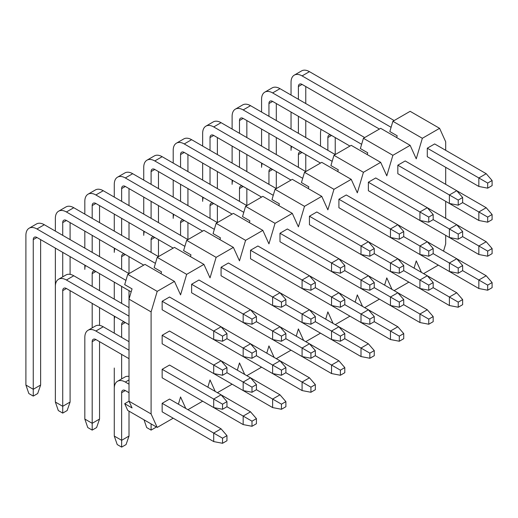 <?xml version="1.0" encoding="UTF-8"?>
<svg xmlns="http://www.w3.org/2000/svg" width="518" height="518" viewBox="0 0 518 518"><rect width="100%" height="100%" fill="white"/><g stroke="black" fill="none" stroke-linecap="round" stroke-linejoin="round"><path stroke-width="0.78" d="M226.962 338.688L226.962 333.586L222.546 336.137L222.546 341.239L226.962 338.688L243.169 348.044L252.001 353.146L252.001 358.249L256.423 355.698L256.423 350.595L252.001 353.146M222.546 341.239L213.707 339.536L213.707 331.034L222.546 336.137M315.339 384.609L310.923 387.16L310.923 392.268L315.339 389.717L315.339 384.609L309.447 377.81L221.069 326.78L226.962 333.586M221.069 326.78L213.707 331.034L162.153 301.269L169.516 297.015L221.069 326.78M129.008 256.624L129.008 273.627L44.315 224.728L36.946 228.982L125.958 280.374M36.946 228.982A15.624 9.02 -120 0 0 29.137 228.211A15.624 9.02 -120 0 0 25.9 235.36L25.9 385.036L33.262 389.29L33.262 239.614A5.206 3.004 60 0 1 34.343 237.231A5.206 3.004 60 0 1 36.946 237.49L131.164 291.887L95.869 271.503L92.185 273.634A5.206 3.004 60 0 1 93.266 271.244A5.206 3.004 60 0 1 95.869 271.503M162.153 301.269L162.153 309.77L213.707 339.536M40.631 239.614L40.631 385.036L33.262 389.29L33.262 396.095L28.846 393.544L25.9 385.036M29.137 228.211L36.5 223.957A15.624 9.02 60 0 1 44.315 224.728M40.631 385.036L37.684 393.544L33.262 396.095M256.423 321.678L256.423 316.576L252.001 319.127L252.001 324.229L256.423 321.678L281.462 336.137L281.462 341.239L285.884 338.688L285.884 333.586L281.462 336.137M252.001 324.229L243.169 322.533L243.169 314.025L252.001 319.127M344.8 367.605L340.384 370.156L340.384 375.259L344.8 372.707L344.8 367.605L338.908 360.8L250.531 309.777L256.423 316.576M250.531 309.77L243.169 314.025L191.608 284.259L198.977 280.011L250.531 309.77M158.469 239.614L158.469 256.624L73.77 207.724L66.408 211.972L155.419 263.364M66.408 211.972A15.624 9.02 -120 0 0 58.592 211.202A15.624 9.02 -120 0 0 55.361 218.35L55.361 231.112M55.361 248.116L55.361 368.026M62.723 276.852L62.723 252.37M62.723 235.36L62.723 222.604A5.206 3.004 60 0 1 63.805 220.221A5.206 3.004 60 0 1 66.408 220.48L143.739 265.125L125.324 254.493L121.646 256.624A5.206 3.004 60 0 1 122.721 254.241A5.206 3.004 60 0 1 125.324 254.493M191.608 284.259L191.608 292.767L243.169 322.533M70.092 222.604L70.092 239.614M70.092 256.624L70.092 274.359M58.592 211.202L65.961 206.947A15.624 9.02 60 0 1 73.77 207.724M285.884 304.668L285.884 299.566L281.462 302.117L281.462 307.219L285.884 304.668L310.923 319.127L310.923 324.229L315.339 321.678L315.339 316.576L310.923 319.127M281.462 307.219L272.623 305.523L272.623 297.015L281.462 302.117M374.261 350.595L369.839 353.146L369.839 358.249L374.261 355.698L374.261 350.595L368.369 343.79L279.992 292.767L285.884 299.566M279.992 292.767L272.623 297.015L221.069 267.249L228.438 263.002L279.992 292.767M187.93 222.604L187.93 239.614L103.231 190.715L95.869 194.969L184.881 246.354M95.869 194.969A15.624 9.02 -120 0 0 88.054 194.192A15.624 9.02 -120 0 0 84.822 201.347L84.822 214.102M84.822 231.112L84.822 248.116M84.822 265.125L84.822 269.379A15.624 9.02 -120 0 1 85.451 265.488M84.822 385.036L84.822 351.023M92.185 252.37L92.185 235.36M92.185 218.35L92.185 205.594A5.206 3.004 60 0 1 93.266 203.211A5.206 3.004 60 0 1 95.869 203.47L173.2 248.116L154.785 237.49L151.101 239.614A5.206 3.004 60 0 1 152.182 237.231A5.206 3.004 60 0 1 154.785 237.49M221.069 267.249L221.069 275.757L272.623 305.523M99.547 205.594L99.547 222.604M99.547 239.614L99.547 256.624M88.054 194.192L95.422 189.938A15.624 9.02 60 0 1 103.231 190.715M315.339 287.665L315.339 282.563L310.923 285.114L310.923 290.216L315.339 287.665L331.546 297.015L340.384 302.117L340.384 307.219L344.8 304.668L344.8 299.566L340.384 302.117M310.923 290.216L302.085 288.513L302.085 280.011L310.923 285.114M403.723 333.586L399.3 336.137L399.3 341.239L403.723 338.688L403.723 333.586L397.83 326.78L309.453 275.757L315.339 282.563M309.447 275.757L302.085 280.011L250.531 250.246L257.893 245.992L309.447 275.757M217.385 205.594L217.385 222.604L132.692 173.705L125.324 177.959L214.335 229.351M125.324 177.959A15.624 9.02 -120 0 0 117.515 177.182A15.624 9.02 -120 0 0 114.277 184.337L114.277 197.093M114.277 214.102L114.277 231.112M114.277 248.116L114.277 252.37A15.624 9.02 -120 0 1 114.912 248.485M114.277 282.135L114.277 299.145L114.277 282.135M114.277 316.155L114.277 333.158L114.277 316.155M121.646 235.36L121.646 218.35M121.646 201.347L121.646 188.591A5.206 3.004 60 0 1 122.721 186.202A5.206 3.004 60 0 1 125.324 186.461L202.661 231.112L184.246 220.48L180.562 222.604A5.206 3.004 60 0 1 181.643 220.221A5.206 3.004 60 0 1 184.246 220.48M250.531 250.246L250.531 258.747L302.085 288.513M129.008 188.591L129.008 205.594M129.008 222.604L129.008 239.614M117.515 177.182L124.877 172.934A15.624 9.02 60 0 1 132.692 173.705M344.8 270.655L344.8 265.553L340.384 268.104L340.384 273.206L344.8 270.655L361.007 280.011L369.839 285.114L369.839 290.216L374.261 287.665L374.261 282.563L369.839 285.114M340.384 273.206L331.546 271.503L331.546 263.002L340.384 268.104M433.177 316.576L428.762 319.127L428.762 324.229L433.177 321.678L433.177 316.576L427.292 309.777L338.908 258.747L344.8 265.553M338.908 258.747L331.546 263.002L279.992 233.236L287.354 228.982L338.908 258.747M246.846 188.591L246.846 205.594L162.153 156.695L154.785 160.949L243.797 212.341M154.785 160.949A15.624 9.02 -120 0 0 146.976 160.179A15.624 9.02 -120 0 0 143.739 167.327L143.739 180.083M143.739 197.093L143.739 214.102M143.739 231.112L143.739 235.36A15.624 9.02 -120 0 1 144.373 231.475M151.101 218.35L151.101 201.347M151.101 184.337L151.101 171.581A5.206 3.004 60 0 1 152.182 169.198A5.206 3.004 60 0 1 154.785 169.451L232.116 214.102L213.707 203.47L210.023 205.594A5.206 3.004 60 0 1 211.104 203.211A5.206 3.004 60 0 1 213.707 203.47M279.992 233.236L279.992 241.738L331.546 271.503M158.469 171.581L158.469 188.591M158.469 205.594L158.469 222.604M146.976 160.179L154.338 155.924A15.624 9.02 60 0 1 162.153 156.695M374.261 253.645L374.261 248.543L369.839 251.094L369.839 256.196L374.261 253.645L399.3 268.104L399.3 273.206L403.723 270.655L403.723 265.553L399.3 268.104M369.839 256.196L361.007 254.493L361.007 245.992L369.839 251.094M462.639 299.572L458.223 302.123L458.223 307.226L462.639 304.675L462.639 299.572L456.746 292.767L368.369 241.738L374.261 248.543M368.369 241.738L361.007 245.992L309.447 216.226L316.815 211.972L368.369 241.738M276.308 171.581L276.308 188.591L191.608 139.692L184.246 143.939L273.258 195.331M184.246 143.939A15.624 9.02 -120 0 0 176.437 143.169A15.624 9.02 -120 0 0 173.2 150.317L173.2 163.073M173.2 180.083L173.2 197.093M173.2 214.102L173.2 218.356A15.624 9.02 -120 0 1 173.828 214.465M180.562 201.347L180.562 184.337M180.562 167.327L180.562 154.571A5.206 3.004 60 0 1 181.643 152.188A5.206 3.004 60 0 1 184.246 152.447L261.577 197.093L243.169 186.461L239.484 188.591A5.206 3.004 60 0 1 240.559 186.202A5.206 3.004 60 0 1 243.169 186.461M309.447 216.226L309.447 224.734L361.007 254.493M187.93 154.571L187.93 171.581M187.93 188.591L187.93 205.594M176.437 143.169L183.799 138.915A15.624 9.02 60 0 1 191.608 139.692M403.723 236.635L403.723 231.533L399.3 234.084L399.3 239.186L403.723 236.635L428.762 251.094L428.762 256.196L433.177 253.645L433.177 248.543L428.762 251.094M399.3 239.186L390.462 237.49L390.462 228.982L399.3 234.084M390.462 237.49L338.908 207.724L338.908 199.216L390.462 228.982L397.83 224.728L403.723 231.533M397.83 224.728L346.277 194.969L338.908 199.216M305.769 154.571L305.769 171.581L221.069 122.682L213.707 126.929L302.719 178.321M213.707 126.929A15.624 9.02 -120 0 0 205.892 126.159A15.624 9.02 -120 0 0 202.661 133.314L202.661 146.07M202.661 163.073L202.661 180.083M202.661 197.093L202.661 201.347A15.624 9.02 -120 0 1 203.289 197.455M210.023 184.337L210.023 167.327M210.023 150.317L210.023 137.561A5.206 3.004 60 0 1 211.104 135.179A5.206 3.004 60 0 1 213.707 135.438L291.038 180.083L272.623 169.457L268.946 171.581A5.206 3.004 60 0 1 270.02 169.198A5.206 3.004 60 0 1 272.623 169.457M217.385 137.561L217.385 154.571M217.385 171.581L217.385 188.591M205.892 126.159L213.261 121.905A15.624 9.02 60 0 1 221.069 122.682M433.177 219.626L433.177 214.523L428.762 217.074L428.762 222.177L433.177 219.626L458.223 234.084L458.223 239.186L462.639 236.635L462.639 231.533L458.223 234.084M428.762 222.177L419.923 220.48L419.923 211.972L428.762 217.074M492.1 248.543L487.684 251.094L487.684 256.196L492.1 253.645L492.1 248.543L486.208 241.738L427.292 207.724L433.177 214.523M427.292 207.724L419.923 211.972L368.369 182.213L375.731 177.959L427.292 207.724M335.224 154.571L250.531 105.672L243.169 109.926L332.174 161.312M243.169 109.926A15.624 9.02 -120 0 0 235.353 109.149A15.624 9.02 -120 0 0 232.116 116.304L232.116 129.06M232.116 146.07L232.116 163.073M232.116 180.083L232.116 184.337A15.624 9.02 -120 0 1 232.75 180.452M239.484 167.327L239.484 150.317M239.484 133.314L239.484 120.552A5.206 3.004 60 0 1 240.559 118.169A5.206 3.004 60 0 1 243.169 118.428L320.5 163.073L302.085 152.447L298.4 154.571A5.206 3.004 60 0 1 299.482 152.188A5.206 3.004 60 0 1 302.085 152.447M368.369 182.213L368.369 190.715L419.923 220.48M246.846 120.552L246.846 137.561M246.846 154.571L246.846 171.581M235.353 109.149L242.722 104.901A15.624 9.02 60 0 1 250.531 105.672M462.639 202.622L462.639 197.52L458.223 200.071L458.223 205.173L462.639 202.622L478.846 211.972L487.684 217.081L487.684 222.183L492.1 219.632L492.1 214.53L487.684 217.081M458.223 205.173L449.384 203.47L449.384 194.969L458.223 200.071M492.1 214.53L486.208 207.724L456.746 190.715L462.639 197.52M456.746 190.715L449.384 194.969L397.83 165.203L405.193 160.949L456.746 190.715M364.685 137.561L279.992 88.662L272.623 92.916L361.635 144.308M272.623 92.916A15.624 9.02 -120 0 0 264.815 92.139A15.624 9.02 -120 0 0 261.577 99.294L261.577 112.05M261.577 129.06L261.577 146.07M261.577 163.073L261.577 167.327A15.624 9.02 -120 0 1 262.212 163.442M268.946 150.317L268.946 133.314M268.946 116.304L268.946 103.548A5.206 3.004 60 0 1 270.02 101.165A5.206 3.004 60 0 1 272.623 101.418L349.954 146.07L331.546 135.438L327.862 137.561A5.206 3.004 60 0 1 328.943 135.179A5.206 3.004 60 0 1 331.546 135.438M397.83 165.203L397.83 173.705L449.384 203.47M276.308 103.548L276.308 120.552M276.308 137.561L276.308 154.571M264.815 92.139L272.177 87.892A15.624 9.02 60 0 1 279.992 88.662M492.1 185.612L492.1 180.51L487.684 183.061L487.684 188.163L492.1 185.612M487.684 188.163L478.846 186.461L478.846 177.959L487.684 183.061M478.846 186.461L427.292 156.695L427.292 148.193L478.846 177.959L486.208 173.705L492.1 180.51M486.208 173.705L434.654 143.939L427.292 148.193M394.146 120.552L309.447 71.652L302.085 75.906L391.096 127.298M302.085 75.906A15.624 9.02 -120 0 0 294.276 75.136A15.624 9.02 -120 0 0 291.038 82.284L291.038 95.04M291.038 112.05L291.038 129.06M291.038 146.07L291.038 150.317A15.624 9.02 -120 0 1 291.666 146.432M298.4 133.314L298.4 116.304M298.4 99.294L298.4 86.538A5.206 3.004 60 0 1 299.482 84.156A5.206 3.004 60 0 1 302.085 84.415L379.416 129.06M305.769 86.538L305.769 103.548M305.769 120.552L305.769 137.561M294.276 75.136L301.638 70.882A15.624 9.02 60 0 1 309.447 71.652M226.962 372.707L226.962 367.605L222.546 370.156L222.546 375.259L226.962 372.707L243.169 382.057L252.001 387.16L252.001 392.262L256.423 389.711L256.423 384.609L252.001 387.16M222.546 375.259L213.707 373.556L213.707 365.054L222.546 370.156M285.884 401.618L281.462 404.17L281.462 409.272L285.884 406.721L285.884 401.618L279.992 394.82L221.069 360.8L226.962 367.605M221.069 360.8L213.707 365.054L162.153 335.288L169.516 331.034L221.069 360.8M129.008 307.647L73.77 275.757L66.408 280.011L129.008 316.155M66.408 280.011A15.624 9.02 -120 0 0 58.592 279.234A15.624 9.02 -120 0 0 55.361 286.389L55.361 402.046L62.723 406.3L62.723 290.637A5.206 3.004 60 0 1 63.805 288.254A5.206 3.004 60 0 1 66.408 288.513L129.008 324.656L125.324 322.533L121.646 324.656A5.206 3.004 60 0 1 122.721 322.274A5.206 3.004 60 0 1 125.324 322.533M162.153 335.288L162.153 343.79L213.707 373.556M70.092 290.637L70.092 402.046L62.723 406.3L62.723 413.099L58.307 410.547L55.361 402.046M58.592 279.234L65.961 274.98A15.624 9.02 60 0 1 73.77 275.757M70.092 402.046L67.146 410.547L62.723 413.099M252.001 358.249L243.169 356.546L243.169 348.044L250.531 343.79L256.423 350.595M92.185 327.875L92.185 303.393M92.185 286.389L92.185 273.634M191.608 326.78L243.169 356.546M99.547 273.634L99.547 290.637M99.547 307.647L99.547 325.388M281.462 341.239L272.623 339.536L272.623 331.034L279.992 326.78L285.884 333.586M114.277 402.046L114.277 368.026M121.646 303.393L121.646 286.389M121.646 269.379L121.646 256.624M221.069 309.77L272.623 339.536M129.008 290.637L129.008 299.145L132.058 288.876L124.696 284.628L127.745 274.359L157.207 291.369L151.101 311.901L129.008 299.145L129.008 401.197L151.101 413.953L157.207 427.434L173.2 418.201M310.923 324.229L302.085 322.533L302.085 314.025L309.447 309.77L315.339 316.576M151.101 252.37L151.101 239.614M250.531 292.767L302.085 322.533M340.384 307.219L331.546 305.523L331.546 297.015L338.908 292.767L344.8 299.566M180.562 235.36L180.562 222.604M279.992 275.757L331.546 305.523M369.839 290.216L361.007 288.513L361.007 280.011L368.369 275.757L374.261 282.563M210.023 218.35L210.023 205.594M309.447 258.747L361.007 288.513M399.3 273.206L390.462 271.503L390.462 263.002L397.83 258.747L403.723 265.553M239.484 201.347L239.484 188.591M338.908 241.738L390.462 271.503M428.762 256.196L419.923 254.493L419.923 245.992L427.292 241.738L433.177 248.543M492.1 282.563L487.684 285.114L487.684 290.216L492.1 287.665L492.1 282.563L486.208 275.757L397.83 224.734M268.946 184.337L268.946 171.581M368.369 224.734L419.923 254.493M458.223 239.186L449.384 237.49L449.384 228.982L456.746 224.734L462.639 231.533M298.4 167.327L298.4 154.571M397.83 207.724L449.384 237.49M487.684 222.183L478.846 220.48L478.846 211.972L486.208 207.724M321.128 129.422A15.624 9.02 -120 0 0 320.5 133.314L320.5 146.07M327.862 150.317L327.862 137.561M427.292 190.715L478.846 220.48M335.23 137.561L335.23 154.571M226.962 406.721L226.962 401.618L222.546 404.17L222.546 409.272L226.962 406.721L243.169 416.077L252.001 421.179L252.001 426.282L256.423 423.73L256.423 418.628L252.001 421.179M222.546 409.272L213.707 407.575L213.707 399.067L222.546 404.17M256.423 418.628L250.531 411.823L221.069 394.82L226.962 401.618M221.069 394.813L213.707 399.067L162.153 369.302L169.516 365.054L221.069 394.813M129.008 341.666L103.231 326.78L95.869 331.034L129.008 350.168M95.869 331.034A15.624 9.02 -120 0 0 88.054 330.264A15.624 9.02 -120 0 0 84.822 337.412L84.822 419.056L92.185 423.31L92.185 341.666A5.206 3.004 60 0 1 93.266 339.284A5.206 3.004 60 0 1 95.869 339.536L129.008 358.676M162.153 369.302L162.153 377.81L213.707 407.575M99.547 341.666L99.547 419.056L92.185 423.31L92.185 430.108L87.769 427.557L84.822 419.056M88.054 330.264L95.422 326.01A15.624 9.02 60 0 1 103.231 326.78M99.547 419.056L96.601 427.557L92.185 430.108M252.001 392.262L243.169 390.566L243.169 382.057L250.531 377.81L256.423 384.609M114.912 316.517A15.624 9.02 -120 0 0 114.277 320.402L114.277 333.158M121.646 378.904L121.646 354.422M121.646 337.412L121.646 324.656M191.608 360.8L243.169 390.566M285.884 372.707L285.884 367.605L281.462 370.156L281.462 375.259L285.884 372.707L310.923 387.16M281.462 375.259L272.623 373.556L272.623 365.054L281.462 370.156M256.423 355.698L272.623 365.054L279.992 360.8L285.884 367.605M221.069 343.79L272.623 373.556M315.339 355.698L315.339 350.595L310.923 353.146L310.923 358.249L315.339 355.698L340.384 370.156M310.923 358.249L302.085 356.546L302.085 348.044L310.923 353.146M285.884 338.688L302.085 348.044L309.447 343.79L315.339 350.595M250.531 326.78L302.085 356.546M344.8 338.688L344.8 333.586L340.384 336.137L340.384 341.239L344.8 338.688L369.839 353.146M340.384 341.239L331.546 339.536L331.546 331.034L340.384 336.137M315.339 321.678L331.546 331.034L338.908 326.78L344.8 333.586M279.992 309.777L331.546 339.536M374.261 321.678L374.261 316.576L369.839 319.127L369.839 324.229L374.261 321.678L399.3 336.137M369.839 324.229L361.007 322.533L361.007 314.025L369.839 319.127M344.8 304.668L361.007 314.025L368.369 309.777L374.261 316.576M309.447 292.767L361.007 322.533M403.723 304.675L403.723 299.566L399.3 302.123L399.3 307.226L403.723 304.675L428.762 319.127M399.3 307.226L390.462 305.523L390.462 297.015L399.3 302.123M374.261 287.665L390.462 297.015L397.83 292.767L403.723 299.566M338.908 275.757L390.462 305.523M433.177 287.665L433.177 282.563L428.762 285.114L428.762 290.216L433.177 287.665L458.223 302.123M428.762 290.216L419.923 288.513L419.923 280.011L428.762 285.114M403.723 270.655L419.923 280.011L427.292 275.757L433.177 282.563M368.369 258.747L419.923 288.513M462.639 270.655L462.639 265.553L458.223 268.104L458.223 273.206L462.639 270.655L487.684 285.114M458.223 273.206L449.384 271.503L449.384 263.002L458.223 268.104M433.177 253.645L449.384 263.002L456.746 258.747L462.639 265.553M397.83 241.738L449.384 271.503M487.684 256.196L478.846 254.5L478.846 245.992L487.684 251.094M486.208 241.738L478.846 245.992L462.639 236.635M427.292 224.734L478.846 254.5M226.962 440.74L226.962 435.638L222.546 438.189L222.546 443.291L226.962 440.74M222.546 443.291L213.707 441.589L213.707 433.087L222.546 438.189M213.707 441.589L162.153 411.823L162.153 403.321L213.707 433.087L221.069 428.833L226.962 435.638M221.069 428.833L169.516 399.067L162.153 403.321M129.008 379.934L125.324 382.057L129.008 384.188M125.324 382.057A15.624 9.02 -120 0 0 117.515 381.287A15.624 9.02 -120 0 0 114.277 388.442L114.277 436.065L121.646 440.313L121.646 392.689A5.206 3.004 60 0 1 122.721 390.307A5.206 3.004 60 0 1 125.324 390.566L129.008 392.689M129.008 411.156L129.008 436.065L121.646 440.313L121.646 447.118L117.223 444.567L114.277 436.065M117.515 381.287L124.877 377.033A15.624 9.02 60 0 1 129.008 376.411M129.008 436.065L126.062 444.567L121.646 447.118M252.001 426.282L243.169 424.579L243.169 416.077L250.531 411.823M191.608 394.82L243.169 424.579M155.84 426.651L155.523 427.557L151.101 430.108L146.685 427.557L144.004 419.813M151.101 423.912L151.101 430.108M281.462 409.272L272.623 407.575L272.623 399.067L281.462 404.17M279.992 394.82L272.623 399.067L256.423 389.711M221.069 377.81L272.623 407.575M310.923 392.268L302.085 390.566L302.085 382.057L309.447 377.81M250.531 360.8L302.085 390.566M340.384 375.259L331.546 373.556L331.546 365.054L338.908 360.8M279.992 343.79L331.546 373.556M369.839 358.249L361.007 356.546L361.007 348.044L368.369 343.79M309.447 326.78L361.007 356.546M399.3 341.239L390.462 339.543L390.462 331.034L397.83 326.78M338.908 309.777L390.462 339.543M428.762 324.229L419.923 322.533L419.923 314.025L427.292 309.777M368.369 292.767L419.923 322.533M458.223 307.226L449.384 305.523L449.384 297.021L456.746 292.767M397.83 275.757L449.384 305.523M487.684 290.216L478.846 288.513L478.846 280.011L486.208 275.757M427.292 258.747L478.846 288.513M445.7 235.36L445.7 243.868L443.544 251.126M438.338 265.125L423.607 273.634M421.451 272.384L416.239 260.878L414.083 268.136M124.696 403.684L132.058 407.938L129.008 401.197L124.696 403.684L127.745 410.431L157.207 427.434M178.406 404.202L180.562 396.943L185.774 408.456M187.93 409.699L202.661 401.197M207.867 387.192L210.023 379.934L215.229 391.446M217.392 392.689L232.116 384.188M237.328 370.182L239.484 362.924L244.69 374.436M246.846 375.68L261.577 367.178M266.783 353.179L268.946 345.92L274.151 357.426M276.308 358.676L291.038 350.168M296.244 336.169L298.4 328.911L303.613 340.417M305.769 341.666L320.5 333.158M325.705 319.159L327.862 311.901L333.068 323.413M335.23 324.656L349.954 316.155M355.167 302.149L357.323 294.891L362.529 306.403M364.685 307.647L379.416 299.145M384.621 285.14L386.784 277.881L391.99 289.394M394.146 290.637L408.877 282.135M127.745 274.359L145.001 264.394L174.462 281.404L157.207 291.369M186.668 274.359L157.207 257.349L174.462 247.39L203.924 264.394L186.668 274.359L180.562 294.891L174.462 281.404M157.207 257.349L154.157 267.618L161.519 271.866L160.994 273.627M216.123 257.349L186.668 240.346L203.924 230.38L233.378 247.39L216.123 257.349L210.023 277.881L203.924 264.394M186.668 240.346L183.612 250.608L190.98 254.862L190.456 256.624M245.584 240.346L216.123 223.336L233.378 213.371L262.84 230.38L245.584 240.346L239.484 260.871L233.378 247.39M216.123 223.336L213.073 233.599L220.441 237.853L219.917 239.614M275.045 223.336L245.584 206.326L262.84 196.361L292.301 213.371L275.045 223.336L268.946 243.868L262.84 230.38M245.584 206.326L242.534 216.589L249.896 220.843L249.378 222.604M304.506 206.326L275.045 189.316L292.301 179.351L321.762 196.361L304.506 206.326L298.4 226.858L292.301 213.371M275.045 189.316L271.995 199.585L279.357 203.833L278.833 205.594M333.961 189.316L304.506 172.306L321.762 162.348L351.223 179.351L333.961 189.316L327.862 209.848L321.762 196.361M304.506 172.306L301.45 182.576L308.819 186.83L308.294 188.591M363.422 172.306L333.961 155.303L351.223 145.338L380.678 162.348L363.422 172.306L357.323 192.838L351.223 179.351M333.961 155.303L330.911 165.566L338.28 169.82L337.755 171.581M392.884 155.303L363.422 138.293L380.678 128.328L410.139 145.338L392.884 155.303L386.784 175.835L380.678 162.348M363.422 138.293L360.373 148.556L367.735 152.81L367.217 154.571M422.345 138.293L392.884 121.283L410.139 111.318L439.601 128.328L422.345 138.293L416.239 158.825L410.139 145.338M392.884 121.283L389.834 131.553L397.196 135.8L396.671 137.561M445.7 150.317L445.7 141.815L439.601 128.328M445.7 218.356L445.7 201.347M445.7 184.337L445.7 167.327M151.101 311.901L151.101 413.953M36.946 237.49L33.262 239.614M66.408 220.48L62.723 222.604M95.869 203.47L92.185 205.594M125.324 186.461L121.646 188.591M154.785 169.451L151.101 171.581M184.246 152.447L180.562 154.571M213.707 135.438L210.023 137.561M243.169 118.428L239.484 120.552M272.623 101.418L268.946 103.548M302.085 84.415L298.4 86.538M66.408 288.513L62.723 290.637M95.869 339.536L92.185 341.666M125.324 390.566L121.646 392.689"/></g></svg>
